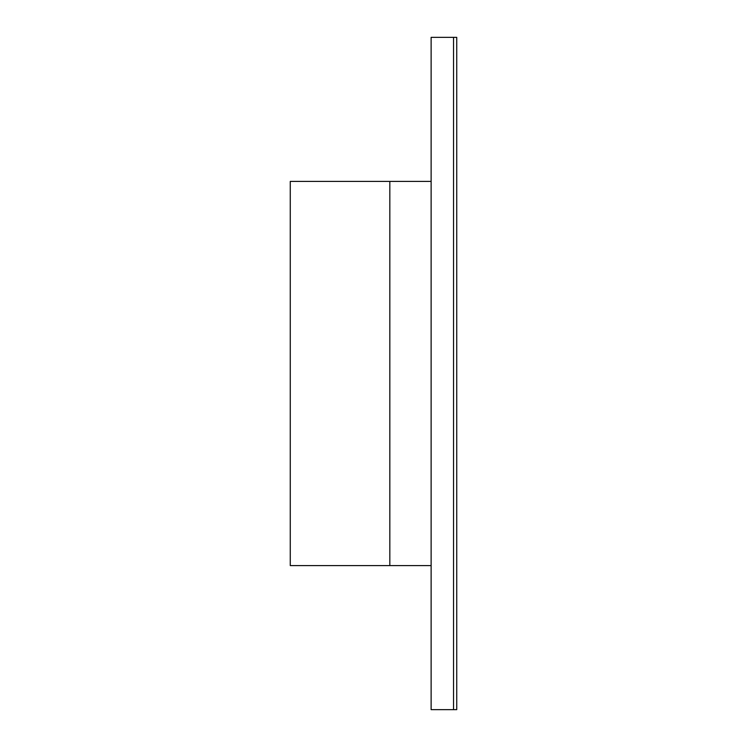 <?xml version="1.0" encoding="UTF-8"?>
<svg xmlns="http://www.w3.org/2000/svg" width="747" height="747" viewBox="0 0 747 747"><rect width="100%" height="100%" fill="white"/><g stroke="black" fill="none" stroke-linecap="round" stroke-linejoin="round"><path stroke-width="1.12" d="M431.122 565.582L431.122 709.65L456.734 709.65L456.734 37.35L431.122 37.35L431.122 181.418L290.266 181.418L290.266 565.582L431.122 565.582L431.122 181.418M389.822 565.582L389.822 181.418M453.532 709.65L453.532 37.35"/></g></svg>

